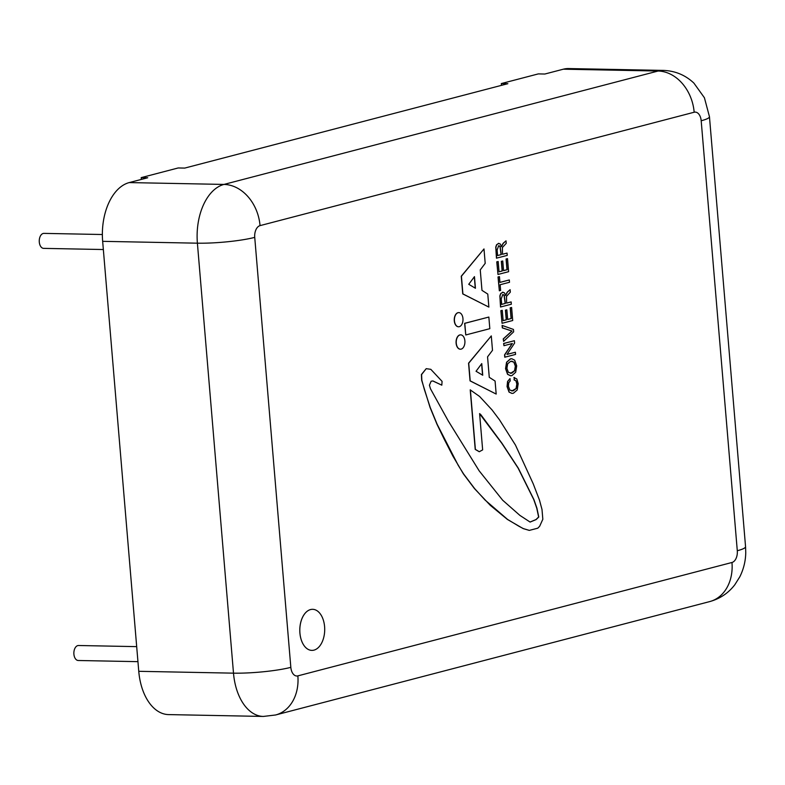 <?xml version="1.0" encoding="UTF-8"?>
<svg xmlns="http://www.w3.org/2000/svg" width="785" height="785" viewBox="0 0 785 785"><rect width="100%" height="100%" fill="white"/><g stroke="black" fill="none" stroke-linecap="round" stroke-linejoin="round"><path stroke-width="1.18" d="M482.569 375.122L481.617 363.798M475.268 288.164L474.317 276.83M510.495 373.366L514.558 370.716L515.333 366.134L513.841 362.14L511.751 361.139M501.684 304.345L505.177 303.432L504.068 295.248L502.557 294.64M497.582 255.517L501.075 254.605L499.966 246.411L498.455 245.813M458.754 312.607A7.085 4.288 91.1 0 0 458.675 312.607A7.085 4.288 91.1 0 0 457.949 312.695A7.085 4.288 91.1 0 0 454.25 320.201A7.085 4.288 91.1 0 0 458.401 326.766A7.085 4.288 91.1 0 0 458.479 326.776M496.179 394.06L470.048 380.872L468.557 363.19L491.292 335.911L492.499 350.316L487.554 356.851L489.271 377.32L495.08 381.039L496.179 394.06L470.205 380.872L468.724 363.19L491.292 335.911M488.869 307.092L462.748 293.904L461.256 276.222L483.992 248.943L485.199 263.348L480.253 269.883L481.97 290.352L487.779 294.081L488.869 307.092L462.905 293.914L461.423 276.222L483.992 248.943M510.554 375.779L507.561 374.308L505.55 368.675L506.551 362.268L510.338 358.892L511.692 358.735M503.597 341.397L503.234 338.924L511.879 331.025L502.302 327.885L502.096 325.412L513.459 329.435L513.655 331.82L503.597 341.397L503.391 338.924L512.046 331.025L502.469 327.885L502.263 325.422M506.6 303.059L511.143 301.921L511.339 304.227L500.545 306.994L499.859 295.886L500.693 293.521L503.018 292.197M505.52 295.435L507.208 292.167L510.122 289.665L510.329 292.167L506.521 296.337L506.6 303.108L511.143 301.921M497.984 274.456L496.758 261.837L498.181 261.513L499.044 271.826L502.302 270.972L501.487 261.326L502.753 261.003L503.558 270.648L507.149 269.706L506.256 258.991L507.512 258.658L508.611 271.688L497.984 274.456L496.925 261.837L498.181 261.513M499.044 271.777L502.135 270.972L501.321 261.326L502.753 261.003M503.558 270.599L506.992 269.706L506.089 258.981L507.512 258.658M502.498 254.232L507.051 253.094L507.238 255.4L496.454 258.167L495.757 247.059L496.591 244.694L498.917 243.37M501.419 246.608L503.106 243.34L506.021 240.838L506.227 243.34L502.42 247.511L502.498 254.281L507.051 253.094M499.348 290.793L498.024 276.948L499.446 276.624L499.937 282.414L509.308 279.96L509.494 282.286L500.133 284.729L500.614 290.46L499.348 290.793L498.19 276.958L499.446 276.624M499.937 282.364L509.308 279.96M502.076 323.292L500.859 310.664L502.282 310.34L503.146 320.653L506.404 319.809L505.589 310.153L506.855 309.83L507.659 319.475L511.251 318.533L510.358 307.818L511.614 307.485L512.713 320.515L502.076 323.292L501.016 310.664L502.282 310.34M503.146 320.604L506.237 319.799L505.422 310.153L506.855 309.83M507.659 319.426L511.094 318.533L510.191 307.818L511.614 307.485M507.022 354.378L515.372 352.239L515.559 354.427L504.765 357.204L504.569 354.84L512.154 343.555M504.932 357.204L504.735 354.849L512.35 343.506L503.96 345.694L503.617 343.477L514.401 340.71L514.607 343.084L506.982 354.427L515.372 352.239M511.938 393.422L509.023 392.078L507.051 386.554L507.571 381.461L510.014 378.566L510.211 380.941L508.729 382.795L508.405 386.22L509.877 390.135L513.184 390.851L516.226 388.487L517.001 384.022L516.108 380.862L514.254 379.891L514.371 377.487M511.869 391.009L516.069 388.487L516.834 384.012L515.951 380.862L514.087 379.881L514.283 377.487M465.77 334.959L464.632 323.332L488.849 317.052L489.82 328.679L465.77 334.959L464.798 323.341L488.849 317.052M530.042 522.035L535.998 519.562L538.628 517.001L536.744 508.14L533.751 499.564L518.129 468.135L501.88 443.397L479.615 413.754M479.233 451.709L475.219 449.403L470.225 389.87L479.606 396.474L492.009 409.888L499.486 419.818L515.49 445.105L533.192 483.737L539.491 500.153L542.003 509.485L542.827 519.258L539.658 526.264L537.794 528.177L529.306 530.395L523.369 528.609L519.14 526.382L507.571 519.434L485.12 500.094L474.621 488.584L463.562 473.904L458.204 465.309L437.117 424.224L430.229 407.484L424.381 389.517L421.839 380.303L421.584 374.553L426.216 368.665L430.818 369.333L442.073 381.363L441.818 385.17L432.927 380.941L431.132 381.225L429.424 385.229L430.523 388.869L448.235 420.917L479.164 470.833L502.685 500.241L519.886 515.392L530.111 522.074L536.155 519.562L538.785 517.001L536.911 508.14L533.908 499.564L518.286 468.135L502.047 443.397L480.852 414.696L479.606 413.597L482.647 449.883L479.311 451.709L475.386 449.412L470.382 389.87M529.306 530.395L523.202 528.609L507.404 519.434L490.311 505.354L474.454 488.584L463.395 473.895L452.945 456.183L444.31 439.404L436.96 424.224L430.072 407.484L421.673 380.283L421.417 374.543L426.216 368.665M441.818 385.17L432.81 380.96M460.628 334.852A7.183 4.347 91.1 0 0 460.55 334.852A7.183 4.347 91.1 0 0 459.814 334.94A7.183 4.347 91.1 0 0 456.065 342.545A7.183 4.347 91.1 0 0 460.275 349.197A7.183 4.347 91.1 0 0 460.353 349.197M312.656 609.317L312.646 609.317A20.538 12.442 91.1 0 0 299.919 627.313A20.538 12.442 91.1 0 0 309.094 649.823A20.538 12.442 91.1 0 0 311.841 650.382A20.538 12.442 91.1 0 0 311.851 650.382A20.538 12.442 -88.9 0 1 309.104 649.823A20.538 12.442 -88.9 0 1 299.939 627.323A20.538 12.442 -88.9 0 1 312.656 609.317A20.538 12.442 -88.9 0 1 324.705 630.09A20.538 12.442 -88.9 0 1 311.861 650.382L311.861 650.382M701.191 120.762A41.075 5.505 -4.8 0 0 709.454 116.69L704.41 97.742L693.891 83.092C685.334 75.056 675.159 70.827 663.345 70.405L568.605 68.56A51.349 31.115 91.1 0 0 563.355 69.188L544.849 74.025L538.314 73.898L501.321 83.563L507.856 83.691L184.73 168.088L178.195 167.961L141.192 177.626L147.727 177.753L129.231 182.581A51.349 31.115 91.1 0 0 102.658 241.338L138.759 671.312A51.349 31.115 91.1 0 0 168.598 714.595L263.338 716.44L275.564 714.988A41.075 32.205 75.4 0 0 297.858 675.875A10.274 6.221 -88.9 0 1 290.833 667.348L254.733 237.374A10.274 6.221 -88.9 0 1 260.041 225.629L694.166 112.235A10.274 6.221 -88.9 0 1 701.191 120.762L737.292 550.736A10.274 6.221 -88.9 0 1 731.973 562.482L297.858 675.875M501.321 83.563L501.468 85.359M141.192 177.626L141.349 179.422M136.688 646.634L78.549 645.505A7.497 4.543 91.1 0 0 73.859 652.914A7.497 4.543 91.1 0 0 78.255 660.499L137.944 661.657M102.364 234.519L43.94 233.38A7.497 4.543 91.1 0 0 39.25 240.789A7.497 4.543 91.1 0 0 43.646 248.374L103.345 249.532M458.116 312.695A7.085 4.288 -88.9 0 1 458.832 312.607A7.085 4.288 -88.9 0 1 462.993 319.78A7.085 4.288 -88.9 0 1 458.558 326.776A7.085 4.288 -88.9 0 1 454.407 320.211A7.085 4.288 -88.9 0 1 458.116 312.695M482.736 375.23L481.764 363.602L476.044 371.266L482.736 375.23M475.435 288.262L474.464 276.634L468.743 284.298L475.435 288.262M514.685 360.187L516.697 365.81L515.686 372.237L511.908 375.623L510.642 375.779L507.718 374.317L505.707 368.675L506.708 362.277L510.505 358.892L511.771 358.735L514.685 360.187M507.679 363.779L506.904 368.342L508.405 372.365L511.702 373.228L514.724 370.716L515.5 366.144L514.008 362.14L510.701 361.286L507.679 363.779M500.712 307.004L500.025 295.886L500.859 293.531L502.93 292.197M502.361 292.265L504.451 292.834L505.687 295.445L507.375 292.167L510.122 289.665M502.724 294.65L501.222 298.869L501.684 304.394L505.344 303.432L504.235 295.248L503.195 294.581M496.611 258.177L495.924 247.059L496.758 244.704L498.828 243.36M498.259 243.438L500.349 244.007L501.586 246.618L503.273 243.34L506.021 240.838M498.622 245.813L497.121 250.032L497.592 255.557L501.242 254.605L500.133 246.421L499.093 245.754M503.96 345.694L503.774 343.487L514.401 340.71M513.89 377.507L516.854 379.018L518.198 383.688L517.207 389.988L513.39 393.246L512.016 393.422L509.19 392.088L507.208 386.554L507.738 381.461L510.014 378.566M459.981 334.94A7.183 4.347 -88.9 0 1 460.716 334.852A7.183 4.347 -88.9 0 1 464.926 342.113A7.183 4.347 -88.9 0 1 460.432 349.207A7.183 4.347 -88.9 0 1 456.232 342.554A7.183 4.347 -88.9 0 1 459.981 334.94M663.345 70.405A51.349 31.115 91.1 0 0 658.095 71.033L223.97 184.426A51.349 31.115 91.1 0 0 197.398 243.183L233.498 673.157A51.349 31.115 91.1 0 0 263.338 716.44M290.833 667.348A41.075 5.505 -4.8 0 1 233.498 673.157L138.759 671.312M694.166 112.235A41.075 32.205 75.4 0 0 658.095 71.033L563.355 69.188M260.041 225.629A41.075 32.205 75.4 0 0 223.97 184.426L129.231 182.581M254.733 237.374A41.075 5.505 -4.8 0 1 197.398 243.183L102.658 241.338M731.973 562.482A41.075 32.205 75.4 0 1 709.689 601.595L275.564 714.988M737.292 550.736A41.075 5.505 -4.8 0 0 745.554 546.664L745.75 552.483C745.632 560.941 743.66 569.027 739.853 576.74L734.799 584.776C728.362 593.126 719.992 598.739 709.689 601.595M709.454 116.69L745.554 546.664"/></g></svg>
